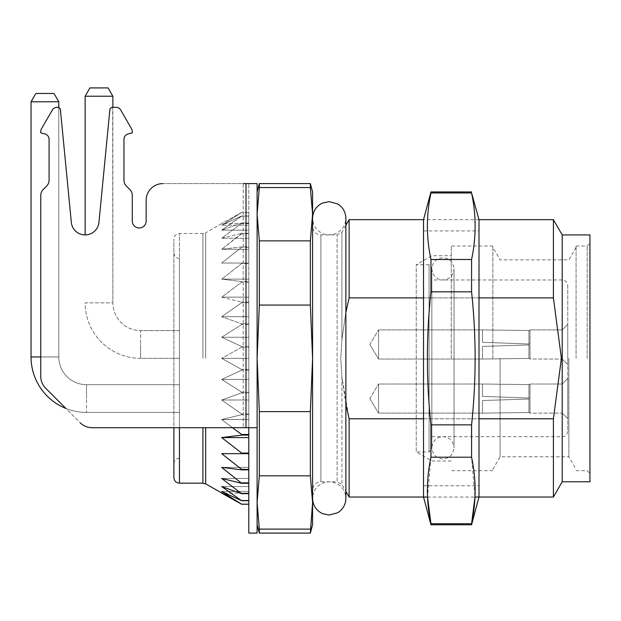 <?xml version="1.0" encoding="UTF-8"?>
<svg xmlns="http://www.w3.org/2000/svg" width="621" height="621" viewBox="0 0 621 621"><rect width="100%" height="100%" fill="white"/><g stroke="black" fill="none" stroke-linecap="round" stroke-linejoin="round"><path stroke-width="0.47" stroke-dasharray="3.1 2.33" d="M40.761 356.959L31.05 356.959A55.471 55.471 0 0 0 86.521 412.437L179.446 412.437L179.446 398.566L179.446 412.437L179.446 398.566L179.446 412.437L86.521 412.437L86.521 398.566L86.521 412.437A55.471 55.471 0 0 1 65.911 408.463L45.636 388.187A16.643 16.643 0 0 1 40.761 376.419L40.761 195.382A8.321 8.321 0 0 1 43.198 189.498A8.321 8.321 0 0 0 40.761 195.382A8.321 8.321 0 0 1 43.198 189.498L46.645 186.052A8.321 8.321 0 0 0 49.082 180.168A8.321 8.321 0 0 1 46.645 186.052A8.321 8.321 0 0 0 49.082 180.168L49.082 139.329A5.55 5.55 0 0 0 44.968 133.973A5.55 5.55 0 0 1 49.082 139.329A5.55 5.55 0 0 0 44.968 133.973L40.761 132.847L44.968 133.973L40.761 132.847L40.761 131.559A5.55 5.55 0 0 1 41.498 128.78L52.288 110.103A5.55 5.55 0 0 1 57.093 107.324L57.66 107.324A2.771 2.771 0 0 1 60.416 109.832L71.33 222.388A13.872 13.872 0 0 0 85.139 234.917A13.872 13.872 0 0 1 71.33 222.388L60.416 109.832L71.33 222.388M58.785 107.565L58.785 356.959A27.735 27.735 0 0 0 86.521 384.694L86.521 398.566L86.521 384.694A27.735 27.735 0 0 1 58.785 356.959L44.922 356.959L58.785 356.959L44.922 356.959L58.785 356.959L58.785 101.782L31.05 101.782L58.785 101.782L31.05 101.782L31.05 356.959L44.922 356.959L31.05 356.959M179.446 483.161L179.446 358.348L140.61 358.348A55.471 55.471 0 0 1 85.139 302.869L112.875 302.869A27.735 27.735 0 0 0 140.61 330.613L140.61 344.476L140.61 330.613A27.735 27.735 0 0 1 112.875 302.869L85.139 302.869A55.471 55.471 0 0 0 140.61 358.348L140.61 344.476L140.61 358.348L140.61 344.476L140.61 358.348L179.446 358.348L179.446 258.491L179.446 458.197L179.446 233.527L179.446 427.69M241.639 347.248L221.689 358.348L241.639 347.248L241.639 346.479L241.639 347.248L248.788 347.248L248.788 346.479L248.788 358.348L248.788 347.248L241.639 347.248M221.689 337.257L241.639 346.479L221.689 337.257L241.639 324.566L221.689 337.257L248.788 337.257L248.788 323.813L248.788 346.479L248.788 337.257L221.689 337.257M241.639 323.813L241.639 324.566L241.639 323.813L221.689 316.694L241.639 323.813L248.788 323.813L248.788 302L248.788 323.813L241.639 323.813M241.639 302.714L221.689 316.694L241.639 302.714L241.639 302L241.639 302.714L248.788 302.714L241.639 302.714M221.689 297.149L241.639 302L221.689 297.149L241.639 282.229L221.689 297.149L248.788 297.149L248.788 281.569L248.788 302L248.788 297.149L221.689 297.149M241.639 281.569L241.639 282.229L241.639 281.569L221.689 279.116L241.639 281.569L248.788 281.569L248.788 263.032L248.788 281.569L241.639 281.569M241.639 263.615L221.689 279.116L241.639 263.615L241.639 263.032L241.639 263.615L248.788 263.615L241.639 263.615M221.689 263.032L241.639 263.032L221.689 263.032L241.639 247.337L221.689 263.032L248.788 263.032L248.788 246.84L248.788 263.032L221.689 263.032M241.639 246.84L241.639 247.337L241.639 246.84L221.689 249.293L241.639 246.84L248.788 246.84L248.788 249.293L248.788 233.395L248.788 249.293L248.788 246.84L241.639 246.84M241.639 233.799L221.689 249.293L241.639 233.395L241.639 233.799L248.788 233.799L241.639 233.799M221.689 238.239L241.639 233.395L221.689 238.239L241.639 223.319L221.689 238.239L248.788 238.239L248.788 223.024L248.788 238.239L248.788 233.395L248.788 238.239L221.689 238.239M241.639 223.024L221.689 230.15L241.639 223.024L248.788 223.024L248.788 230.15L248.788 215.984L248.788 230.15L248.788 223.024L241.639 223.024M241.639 216.17L221.689 230.15L241.639 215.984L248.788 216.17L241.639 216.17M221.689 225.206L241.639 215.984L221.689 225.206L241.639 212.514L221.689 225.206L248.788 225.206L248.788 212.452L248.788 225.206L248.788 215.984L248.788 225.206L221.689 225.206M241.639 212.452L221.689 223.552L241.639 212.452L248.788 212.452L248.788 223.552L248.788 212.452L241.639 212.452M146.16 221.045A6.932 6.932 0 0 1 139.22 227.985A6.932 6.932 0 0 1 132.289 221.045A6.932 6.932 0 0 0 139.22 227.985A6.932 6.932 0 0 0 146.16 221.045L146.16 200.249A16.643 16.643 0 0 1 162.803 183.606A16.643 16.643 0 0 0 146.16 200.249A16.643 16.643 0 0 1 162.803 183.606L246.009 183.606L246.009 427.69L92.032 427.69L243.238 427.69L173.896 427.69L173.896 239.077L173.896 477.619M112.875 96.232L108.07 87.91L89.944 87.91L99.003 87.91L89.944 87.91L85.139 96.232L112.875 96.232L99.003 96.232L112.875 96.232L112.875 302.869L112.618 107.324L115.956 107.324A5.55 5.55 0 0 1 120.761 110.103L131.543 128.78A5.55 5.55 0 0 1 132.289 131.559A5.55 5.55 0 0 0 131.543 128.78A5.55 5.55 0 0 1 132.289 131.559L132.289 132.847L132.289 131.559M58.785 101.782L53.98 93.461L35.855 93.461L44.922 93.461L35.855 93.461L31.05 101.782M248.788 533.09L248.788 427.69L257.11 427.69L257.11 214.222L259.337 187.581L310.353 187.581L312.58 214.222L312.58 191.928M257.11 533.09L257.11 427.69L248.788 427.69L248.788 183.606L248.788 427.69L243.238 427.69L248.788 427.69M429.072 264.732L416.233 264.732L416.233 451.956L429.072 451.956L431.851 449.185L431.851 267.511L429.072 264.732L429.072 451.956L429.072 264.732M431.851 436.703L562.215 436.703A5.55 5.55 0 0 0 567.757 431.153L567.757 285.536A5.55 5.55 0 0 0 562.215 279.986L431.851 279.986L431.851 436.703L431.851 279.986M562.215 413.128L562.215 384.003L567.757 378.453L567.757 418.67L562.215 413.128L562.215 384.003L567.757 378.453L567.757 418.67L562.215 413.128L530.039 413.128L530.039 398.985L530.039 413.128L530.039 398.985L482.47 400.522L482.47 413.128L378.569 413.128L378.569 384.003L482.47 384.003L482.47 396.384L530.039 398.123L528.929 398.084L528.929 384.624L528.929 398.084L530.039 398.123L530.039 384.003L530.039 398.123L482.47 396.384L530.039 398.123L482.47 396.384L528.929 398.084L528.929 384.624L528.929 398.084L530.039 398.123L530.039 384.003L562.215 384.003L562.215 413.128L530.039 413.128L530.039 398.985L482.47 400.522L482.47 413.128L378.569 413.128L378.569 384.003L482.47 384.003L482.47 396.384L482.47 384.003L482.47 396.384L530.039 398.123L530.039 384.003L562.215 384.003L562.215 413.128M562.215 359.039L562.215 329.914L567.757 324.372L567.757 364.589L562.215 359.039L562.215 329.914L567.757 324.372L567.757 364.589L562.215 359.039L530.039 359.039L530.039 344.896L530.039 359.039L530.039 344.896L482.47 346.433L482.47 359.039L378.569 359.039L378.569 329.914L482.47 329.914L482.47 342.295L530.039 344.034L528.929 343.995L528.929 330.535L528.929 343.995L530.039 344.034L530.039 329.914L530.039 344.034L482.47 342.295L530.039 344.034L482.47 342.295L528.929 343.995L528.929 330.535L528.929 343.995L530.039 344.034L530.039 329.914L562.215 329.914L562.215 359.039L530.039 359.039L530.039 344.896L482.47 346.433L482.47 359.039L378.569 359.039L378.569 329.914L482.47 329.914L482.47 342.295L482.47 329.914L482.47 342.295L530.039 344.034L530.039 329.914L562.215 329.914L562.215 359.039M378.569 398.566L378.569 384.003L378.569 398.566M378.569 344.476L378.569 359.039L378.569 344.476M312.58 218.274L312.58 358.348L312.58 226.595L312.58 358.348L310.353 411.63L310.353 475.833L312.58 502.474L312.58 214.222L310.353 240.863L259.337 240.863L257.11 214.222L257.11 358.348L259.337 305.066L310.353 305.066L312.58 358.348L312.58 218.274C313.023 226.145 316.935 231.447 324.333 234.179L329.223 234.917L335.107 233.845C341.915 230.88 345.501 225.695 345.866 218.274L345.866 491.382L341.915 484.551L341.915 377.001L345.866 404.364M500.076 358.348L500.076 456.815L500.076 358.348M492.872 358.348L492.872 246.009L492.872 358.348M568.875 358.348L568.875 456.815L568.875 358.348M576.078 358.348L576.078 246.009L576.078 358.348M587.179 358.348L587.179 246.009L587.179 358.348M589.95 481.78L589.95 234.917M562.215 481.78L562.215 234.917M553.404 219.663L553.404 297.894L561.415 358.348L553.404 418.795L349.126 418.795L341.915 377.001L340.782 358.348L341.915 339.687L340.782 358.348L341.915 377.001L341.915 484.551L337.118 481.78L337.118 234.917L337.118 481.78L320.902 481.78L320.902 234.917L320.902 481.78C315.895 482.222 313.124 484.993 312.58 490.093M451.265 358.348L451.265 246.009L451.265 358.348M431.851 358.348L431.851 268.893C432.627 262.031 436.33 258.336 442.944 257.8C449.557 258.336 453.26 262.031 454.036 268.893L454.036 447.795C453.26 454.657 449.557 458.36 442.944 458.896C436.33 458.36 432.627 454.657 431.851 447.795L431.851 268.893C432.627 275.755 436.33 279.458 442.944 279.986C449.557 279.458 453.26 275.755 454.036 268.893L454.036 447.795C453.26 440.933 449.557 437.238 442.944 436.703C436.33 437.238 432.627 440.933 431.851 447.795L431.851 358.348M451.265 460.976L431.851 460.976L416.233 451.956L416.233 264.732L431.851 255.72L451.265 255.72M553.404 418.795L553.404 497.033M423.53 418.795L479.001 418.795M349.126 497.033L349.126 418.795M349.126 219.663L349.126 297.894L553.404 297.894M479.001 297.894L423.53 297.894M312.58 524.768L312.58 502.474L310.353 529.115L259.337 529.115L257.11 502.474L257.11 524.768L257.11 358.348L257.11 502.474L259.337 475.833L310.353 475.833M310.353 529.115L310.353 533.09M259.337 533.09L259.337 529.115M310.353 183.606L310.353 187.581M259.337 187.581L259.337 183.606M310.353 240.863L310.353 305.066M259.337 305.066L259.337 240.863M259.337 475.833L259.337 411.63L257.11 358.348L257.11 183.606L246.009 183.606M310.353 411.63L259.337 411.63M341.915 339.687L345.866 312.332L341.915 339.687L341.915 232.145L341.915 339.687M482.47 346.433L528.929 344.934L528.929 358.418L528.929 344.934L530.039 344.896L482.47 346.433L530.039 344.896L528.929 344.934L528.929 358.418L528.929 344.934L530.039 344.896L482.47 346.433L528.929 344.934L482.47 346.433L482.47 359.039L482.47 346.433M482.47 400.522L528.929 399.024L528.929 412.507L528.929 399.024L530.039 398.985L482.47 400.522L530.039 398.985L528.929 399.024L528.929 412.507L528.929 399.024L530.039 398.985L482.47 400.522L528.929 399.024L482.47 400.522L482.47 413.128L482.47 400.522M567.757 364.589L567.757 324.372L567.757 364.589M567.757 418.67L567.757 378.453L567.757 418.67M567.757 285.536L567.757 431.153M431.851 267.511L431.851 449.185M92.032 427.69A16.643 16.643 0 0 1 80.264 422.816L45.636 388.187A16.643 16.643 0 0 1 40.761 376.419A16.643 16.643 0 0 0 45.636 388.187L80.264 422.816A16.643 16.643 0 0 0 92.032 427.69A16.643 16.643 0 0 1 80.264 422.816M85.139 96.232L85.139 234.917A13.872 13.872 0 0 0 98.941 222.388A13.872 13.872 0 0 1 85.139 234.917A13.872 13.872 0 0 0 98.941 222.388L109.855 109.832A2.771 2.771 0 0 1 112.618 107.324A2.771 2.771 0 0 0 109.855 109.832A2.771 2.771 0 0 1 112.618 107.324L115.956 107.324A5.55 5.55 0 0 1 120.761 110.103A5.55 5.55 0 0 0 115.956 107.324M132.289 132.847L128.081 133.973A5.55 5.55 0 0 0 123.967 139.329L123.967 180.168A8.321 8.321 0 0 0 126.405 186.052L129.851 189.498A8.321 8.321 0 0 1 132.289 195.382L132.289 221.045L132.289 195.382A8.321 8.321 0 0 0 129.851 189.498L126.405 186.052L129.851 189.498A8.321 8.321 0 0 1 132.289 195.382M123.967 180.168L123.967 139.329L123.967 180.168A8.321 8.321 0 0 0 126.405 186.052M60.416 109.832A2.771 2.771 0 0 0 57.66 107.324L57.093 107.324A5.55 5.55 0 0 0 52.288 110.103L41.498 128.78A5.55 5.55 0 0 0 40.761 131.559A5.55 5.55 0 0 1 41.498 128.78L52.288 110.103A5.55 5.55 0 0 1 57.093 107.324L57.66 107.324A2.771 2.771 0 0 1 60.416 109.832M120.761 110.103L131.543 128.78M128.081 133.973A5.55 5.55 0 0 0 123.967 139.329M162.803 183.606L248.788 183.606L243.238 183.606L243.238 427.69L243.238 183.606M248.788 469.352L248.788 453.074L248.788 469.352L241.639 469.352L221.689 453.664L241.639 453.664L241.639 453.074L221.689 437.58L241.639 435.127L241.639 434.467L221.689 419.54L241.639 414.696L241.639 413.982L221.689 400.002L241.639 392.876L241.639 392.13L221.689 379.431L241.639 370.209L241.639 369.441L221.689 358.348L241.639 369.441L241.639 370.209L221.689 379.431L241.639 392.13L241.639 392.876L221.689 400.002L241.639 413.982L241.639 414.696L221.689 419.54L232.409 427.69M248.788 453.074L248.788 434.467L248.788 453.074L241.639 453.074M248.788 434.467L248.788 413.982L248.788 434.467L241.639 434.467M248.788 413.982L248.788 392.13L248.788 413.982L241.639 413.982L248.788 413.982M248.788 392.13L248.788 369.441L248.788 392.13L241.639 392.13L248.788 392.13M248.788 369.441L248.788 358.348L248.788 369.441L241.639 369.441L248.788 369.441M248.788 469.856L248.788 483.301L248.788 467.396L248.788 469.856L241.639 469.856L241.639 469.352M248.788 483.301L248.788 493.672L248.788 478.449L248.788 483.301L241.639 483.301L221.689 467.396L241.639 469.856M248.788 493.672L248.788 486.546L248.788 500.705L248.788 486.546L248.788 493.672L241.639 493.672L221.689 478.449L241.639 483.301M248.788 500.705L248.788 491.483L248.788 504.236L248.788 491.483L248.788 500.705L241.639 500.705L221.689 486.546L241.639 493.672M248.788 504.236L248.788 493.144L248.788 504.236L241.639 504.236L221.689 491.483L241.639 500.705M246.009 427.69L257.11 427.69M179.446 398.566L179.446 384.694L179.446 398.566M179.446 344.476L179.446 330.613L179.446 344.476M248.788 453.664L221.689 453.664M248.788 437.58L221.689 437.58M248.788 435.127L241.639 435.127M248.788 419.54L221.689 419.54L248.788 419.54M248.788 414.696L241.639 414.696L248.788 414.696M248.788 400.002L221.689 400.002L248.788 400.002M248.788 392.876L241.639 392.876L248.788 392.876M248.788 379.431L221.689 379.431L248.788 379.431M248.788 370.209L241.639 370.209L248.788 370.209M248.788 358.348L221.689 358.348L248.788 358.348M248.788 346.479L241.639 346.479L248.788 346.479M248.788 324.566L241.639 324.566L248.788 324.566M248.788 316.694L221.689 316.694L248.788 316.694M248.788 302L241.639 302L248.788 302M248.788 282.229L241.639 282.229L248.788 282.229M248.788 279.116L221.689 279.116L248.788 279.116M248.788 247.337L241.639 247.337L248.788 247.337M248.788 249.293L221.689 249.293L248.788 249.293M248.788 233.395L241.639 233.395L248.788 233.395M248.788 223.319L241.639 223.319L248.788 223.319M248.788 230.15L221.689 230.15L248.788 230.15M248.788 215.984L241.639 215.984L248.788 215.984M248.788 212.514L241.639 212.514L248.788 212.514M248.788 223.552L221.689 223.552L205.691 232.79L205.691 358.348L205.691 232.79L202.92 233.527L202.92 358.348L202.92 233.527L179.446 233.527C176.108 233.83 174.253 235.677 173.896 239.077M248.788 467.396L221.689 467.396L248.788 467.396M248.788 478.449L221.689 478.449L248.788 478.449M248.788 486.546L221.689 486.546L248.788 486.546M248.788 491.483L221.689 491.483L248.788 491.483M248.788 493.144L221.689 493.144M248.788 504.174L241.639 504.174M248.788 500.526L241.639 500.526M248.788 493.377L241.639 493.377M248.788 482.897L241.639 482.897M479.001 497.033L479.001 219.663L423.53 219.663L423.53 497.033M430.958 191.928L430.958 192.976C426.223 215.083 426.223 237.253 430.958 259.485L430.958 291.839C426.216 336.178 426.216 380.518 430.958 424.857L430.958 457.203L427.535 497.033M471.572 524.768L471.572 523.72L430.958 523.72L430.958 524.768M427.543 497.033L474.987 497.033L471.572 457.203L471.572 424.857C476.315 380.518 476.315 336.178 471.572 291.839L471.572 259.485C476.307 237.253 476.307 215.083 471.572 192.976L471.572 191.928M479.001 294.633L479.001 485.769L479.001 294.633M423.53 294.633L423.53 485.769L423.53 294.633M430.958 424.857L471.572 424.857M471.572 192.976L430.958 192.976M430.958 259.485L471.572 259.485M471.572 291.839L430.958 291.839M471.572 457.203L430.958 457.203M562.215 279.986L562.215 436.703L562.215 279.986M202.92 427.69L202.92 483.161M205.691 483.906L205.691 427.69M179.446 258.491C176.108 258.196 174.253 256.349 173.896 252.949M369.813 398.566L378.569 413.128L369.813 398.566L378.569 384.003L369.813 398.566M369.813 344.476L378.569 359.039L369.813 344.476L378.569 329.914L369.813 344.476M345.866 225.307L341.915 232.145L337.118 234.917L320.902 234.917C315.895 234.466 313.124 231.695 312.58 226.595M576.078 247.399L568.875 259.881L500.076 259.881L492.872 247.399M576.078 246.009L587.179 246.009L589.95 243.238M492.872 246.009L451.265 246.009M492.872 469.297L500.076 456.815L568.875 456.815L576.078 469.297M492.872 470.679L451.265 470.679M576.078 470.679L587.179 470.679L589.95 473.458M528.929 330.535L530.039 329.914L528.929 330.535L482.47 329.914L528.929 330.535M528.929 358.418L530.039 359.039L528.929 358.418L482.47 359.039L528.929 358.418M528.929 384.624L530.039 384.003L528.929 384.624L482.47 384.003L528.929 384.624M528.929 412.507L530.039 413.128L528.929 412.507L482.47 413.128L528.929 412.507M179.446 384.694L86.521 384.694L179.446 384.694M179.446 330.613L140.61 330.613L179.446 330.613M179.446 458.197C176.108 458.5 174.253 460.347 173.896 463.747M312.58 498.415L312.58 358.348L312.58 498.415C313.023 490.551 316.935 485.249 324.333 482.509L329.223 481.78L335.107 482.851C341.915 485.808 345.501 491.001 345.866 498.415M423.53 230.919L479.001 230.919M423.53 485.769L479.001 485.769"/><path stroke-width="0.93" d="M71.33 222.388A13.872 13.872 0 0 0 85.139 234.917A13.872 13.872 0 0 1 71.33 222.388L60.416 109.832A2.771 2.771 0 0 0 57.66 107.324L57.093 107.324A5.55 5.55 0 0 0 52.288 110.103L41.498 128.78A5.55 5.55 0 0 0 40.761 131.559L40.761 132.847L44.968 133.973A5.55 5.55 0 0 1 49.082 139.329L49.082 180.168A8.321 8.321 0 0 1 46.645 186.052L43.198 189.498A8.321 8.321 0 0 0 40.761 195.382L40.761 376.419A16.643 16.643 0 0 0 45.636 388.187L65.911 408.463A55.471 55.471 0 0 1 31.05 356.959L40.761 356.959M31.05 101.782L35.855 93.461L53.98 93.461L58.785 101.782L31.05 101.782L31.05 356.959M99.003 96.232L85.139 96.232L85.139 234.917A13.872 13.872 0 0 0 98.941 222.388L109.855 109.832A2.771 2.771 0 0 1 112.618 107.324L115.956 107.324L112.875 107.324L112.875 96.232L99.003 96.232M85.139 96.232L89.944 87.91L108.07 87.91L112.875 96.232M132.289 221.045A6.932 6.932 0 0 0 139.22 227.985A6.932 6.932 0 0 1 132.289 221.045L132.289 195.382L132.289 221.045M248.788 427.69L248.788 533.09L257.11 533.09L257.11 427.69L246.009 427.69L246.009 183.606L257.11 183.606L257.11 358.348L259.337 411.63L310.353 411.63L312.58 358.348L312.58 524.768L310.353 533.09L312.58 502.474L310.353 475.833L259.337 475.833L257.11 502.474L259.337 529.115L310.353 529.115M562.215 481.78L589.95 481.78L589.95 234.917L562.215 234.917L562.215 481.78L553.404 497.033L553.404 418.795L561.415 358.348L553.404 297.894L553.404 219.663L479.001 219.663L471.572 192.976C476.315 215.145 476.315 237.315 471.572 259.485L471.572 291.839C476.315 336.178 476.315 380.518 471.572 424.857L471.572 457.203C476.307 479.311 476.307 501.489 471.572 523.72L471.572 524.768L430.958 524.768L430.958 523.72C426.223 501.481 426.223 479.311 430.958 457.203L430.958 424.857C426.216 380.518 426.216 336.178 430.958 291.839L430.958 259.485C426.216 237.315 426.216 215.145 430.958 192.976L430.958 191.928L471.572 191.928M345.866 404.364L349.126 418.795L423.53 418.795M479.001 418.795L553.404 418.795M349.126 418.795L349.126 497.033L427.543 497.033M430.958 524.768L423.53 497.033L423.53 219.663L349.126 219.663L349.126 297.894L345.866 312.332L349.126 297.894L423.53 297.894M553.404 297.894L479.001 297.894M259.337 529.115L259.337 533.09L310.353 533.09M310.353 475.833L310.353 411.63M259.337 411.63L259.337 475.833M310.353 305.066L310.353 240.863L312.58 214.222L312.58 358.348L310.353 305.066L259.337 305.066L257.11 358.348L257.11 427.69M310.353 187.581L310.353 183.606L312.58 191.928L312.58 214.222L310.353 187.581L259.337 187.581L257.11 214.222L259.337 240.863L310.353 240.863M259.337 240.863L259.337 305.066M310.353 183.606L259.337 183.606L259.337 187.581M80.264 422.816A16.643 16.643 0 0 0 92.032 427.69L246.009 427.69M243.238 183.606L246.009 183.606M162.803 183.606A16.643 16.643 0 0 0 146.16 200.249L146.16 221.045A6.932 6.932 0 0 1 139.22 227.985A6.932 6.932 0 0 0 146.16 221.045M132.289 195.382A8.321 8.321 0 0 0 129.851 189.498L126.405 186.052A8.321 8.321 0 0 1 123.967 180.168L123.967 139.329A5.55 5.55 0 0 1 128.081 133.973L132.289 132.847L132.289 131.559L132.289 132.847M132.289 131.559A5.55 5.55 0 0 0 131.543 128.78L120.761 110.103A5.55 5.55 0 0 0 115.956 107.324M179.446 427.69L179.446 483.161C176.108 482.866 174.253 481.019 173.896 477.619L173.896 427.69L92.032 427.69M126.405 186.052A8.321 8.321 0 0 1 123.967 180.168M123.967 139.329A5.55 5.55 0 0 1 128.081 133.973M131.543 128.78L120.761 110.103M221.689 493.144L241.639 504.236L205.691 483.906L205.691 427.69M232.409 427.69L241.639 434.467L241.639 435.127L221.689 437.58L241.639 453.074L241.639 453.664L221.689 453.664L241.639 469.352L241.639 469.856L221.689 467.396L241.639 483.301L221.689 478.449L241.639 493.672L221.689 486.546L241.639 500.705L221.689 491.483L241.639 504.236L248.788 504.236M248.788 434.467L241.639 434.467M248.788 435.127L241.639 435.127M248.788 437.58L221.689 437.58M248.788 453.074L241.639 453.074M248.788 453.664L221.689 453.664M248.788 469.352L241.639 469.352M248.788 469.856L241.639 469.856M248.788 482.897L241.639 482.897M248.788 483.301L241.639 483.301M248.788 493.377L241.639 493.377M248.788 493.672L241.639 493.672M248.788 500.526L241.639 500.526M248.788 500.705L241.639 500.705M248.788 504.174L241.639 504.174M427.535 497.033L430.958 523.72L471.572 523.72L474.995 497.033L553.404 497.033M471.572 524.768L479.001 497.033L479.001 219.663M471.572 259.485L430.958 259.485M430.958 457.203L471.572 457.203M471.572 424.857L430.958 424.857M430.958 291.839L471.572 291.839M430.958 192.976L471.572 192.976M179.446 483.161L202.92 483.161L202.92 427.69M562.215 234.917L553.404 219.663M312.58 498.415C312.875 505.393 316.143 510.446 322.377 513.583L329.223 515.057L337.692 512.744C342.939 509.406 345.664 504.632 345.866 498.415L345.866 491.382L349.126 497.033M257.11 524.768L259.337 533.09M257.11 191.928L259.337 183.606M345.866 225.307L349.126 219.663M58.785 101.782L58.785 107.565M202.92 483.161L205.691 483.906M312.58 218.274C312.875 211.303 316.143 206.242 322.377 203.106L329.223 201.631L337.692 203.952C342.939 207.282 345.664 212.064 345.866 218.274L345.866 498.415M423.53 219.663L430.958 191.928"/></g></svg>
